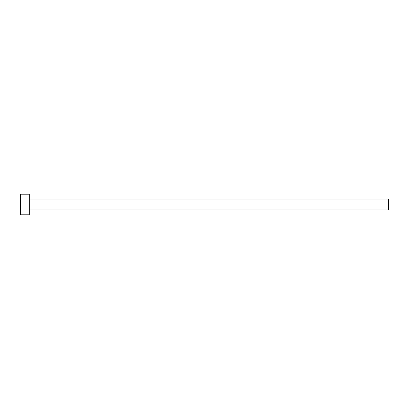 <?xml version="1.0" encoding="UTF-8"?>
<svg xmlns="http://www.w3.org/2000/svg" width="409" height="409" viewBox="0 0 409 409"><rect width="100%" height="100%" fill="white"/><g stroke="black" fill="none" stroke-linecap="round" stroke-linejoin="round"><path stroke-width="0.61" d="M29.284 199.05L388.55 199.05L388.55 209.95L29.284 209.95M29.284 204.5L29.284 214.807L20.45 214.807L20.45 194.193L29.284 194.193L29.284 204.5"/></g></svg>
